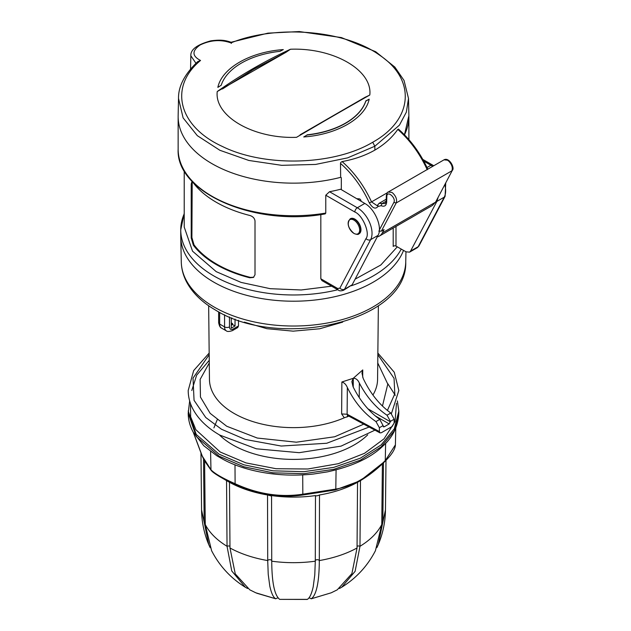 <?xml version="1.0" encoding="UTF-8"?>
<svg xmlns="http://www.w3.org/2000/svg" width="631" height="631" viewBox="0 0 631 631"><rect width="100%" height="100%" fill="white"/><g stroke="black" fill="none" stroke-linecap="round" stroke-linejoin="round"><path stroke-width="0.95" d="M222.467 88.963L253.583 69.3L286.048 52.255L290.497 49.234C333.42 47.546 372.724 70.183 369.805 95.021L364.56 97.584L296.531 137.321C253.607 139.001 214.311 116.372 217.23 91.534L286.048 52.255M283.303 49.597L279.951 51.332A73.575 42.474 0 0 0 221.205 85.24L217.853 87.378C221.812 68.195 249.963 51.892 283.303 49.597M307.084 134.821A73.575 42.474 0 0 0 365.822 100.905L369.174 99.177C365.215 118.36 337.064 134.663 303.732 136.959L307.084 135.026A73.575 42.474 0 0 0 365.822 101.11L365.822 100.905M230.93 42.9C220.803 39.303 210.533 39.998 200.122 44.982C191.824 50.827 191.958 55.993 200.54 60.473C168.43 86.897 178.463 126.437 222.364 146.455C264.831 167.46 333.965 165.519 372.708 142.243C413.06 119.858 416.397 79.916 379.949 55.41C345.244 30.051 276.693 24.301 230.93 42.9L231.396 43.397M369.174 99.177L365.822 101.11M307.084 135.026L303.732 136.959M195.933 63.258L190.838 55.773C190.452 49.557 197.124 44.58 210.849 40.834C222.175 39.327 226.079 40.676 231.135 42.238L267.962 33.143L299.283 31.55L341.403 37.576L375.65 51.695L394.864 67.091L404.053 80.476L408.509 98.468L406.332 112.176L399.431 125.151L374.838 146.234L347.571 157.884L315.603 164.439L281.71 165.33L248.851 160.463L219.872 150.281L197.306 135.657L183.108 117.871L178.518 98.46C178.273 86.344 184.67 74.072 197.716 61.625L200.54 60.473M408.888 139.609L408.888 116.538A115.378 66.61 180 0 1 404.463 134.805L408.88 115.718L408.509 98.46M178.518 98.46L178.147 115.718A115.378 66.61 0 0 0 340.661 177.335L340.503 163.405L340.693 162.514L342.105 161.568C354.354 159.359 365.286 155.534 374.893 150.091C384.476 144.46 392.111 137.558 397.798 129.41L398.461 129.166L397.798 129.41C410.008 140.192 419.82 153.633 427.226 169.731M178.139 149.121C175.749 192.897 255.31 227.01 325.202 213.885L325.77 213.073A115.378 66.61 0 0 1 211.929 196.217A115.378 66.61 0 0 1 178.139 149.121L178.139 116.538A115.378 66.61 180 0 0 211.929 163.642A115.378 66.61 180 0 0 340.661 177.335L341.324 177.713L341.324 189.647M357.043 198.883A1.735 1.002 60 0 1 357.154 198.804A1.735 1.002 60 0 1 357.532 198.726L359.339 198.868A1.735 1.002 60 0 1 360.948 200.54L361.192 201.321M382.307 232.926A20.823 12.021 60 0 1 379.373 236.065L386.732 231.814A20.823 12.021 -120 0 0 387.3 231.451L409.377 218.705A20.823 12.021 60 0 1 408.817 219.067L416.176 214.816A20.823 12.021 -120 0 0 416.736 214.453L426.801 208.648A20.823 12.021 60 0 1 426.233 209.011L432.369 205.469L435.303 202.322L382.307 232.926L384.058 229.589L381.361 231.143L378.781 231.072M426.233 209.011A20.823 12.021 60 0 1 425.641 209.318M408.817 219.067A20.823 12.021 60 0 1 408.218 219.375M379.373 236.065A20.823 12.021 60 0 1 377.251 236.87M353.904 233.375A8.14 4.701 60 0 1 348.146 223.406A8.14 4.701 60 0 1 353.904 220.085A8.14 4.701 60 0 1 359.662 230.055A8.14 4.701 60 0 1 353.904 233.375M350.355 218.768A8.676 5.009 60 0 1 350.497 218.681A8.676 5.009 60 0 1 354.835 219.107A8.676 5.009 60 0 1 360.498 226.758A8.676 5.009 60 0 1 359.173 233.707A8.676 5.009 60 0 1 359.023 233.785M367.723 434.822A85.958 49.628 180 0 1 232.729 444.863A85.958 49.628 180 0 1 219.312 434.822M385.628 443.341L385.257 461.032L360.143 480.806L335.077 490.003L303.393 494.909C280.558 498.348 257.708 494.814 234.842 484.3L220.093 476.886L211.385 470.694L204.547 460.843L202.196 456.15L193.267 432.267M229.447 482.281L220.124 476.902C215.613 474.22 212.789 472.225 211.645 470.907L210.967 469.779C214.658 473.605 222.704 478.243 235.111 483.717L234.842 484.3M220.124 476.902L229.487 482.289A92.654 53.493 0 0 0 267.528 494.972L271.007 495.911L271.551 495.587A92.654 53.493 0 0 0 315.476 495.587C316.155 496.069 317.496 495.856 319.499 494.972A92.654 53.493 0 0 0 357.54 482.289L357.043 547.992C346.214 553.892 333.633 558.08 319.318 560.573C319.176 581.948 316.541 594.67 311.399 598.74L331.228 592.801L337.269 589.811L351.893 573.626L357.043 547.992M357.54 482.305L360.143 480.806C369.088 475.474 377.496 468.865 385.352 460.977C391.938 454.391 395.29 449.02 395.4 444.863L395.763 428.102M271.551 495.587L271.732 561.196C286.253 563.168 300.774 563.168 315.295 561.196L315.476 495.587M229.487 482.289L229.984 547.992C240.821 553.892 253.394 558.08 267.71 560.573L267.528 494.972M204.602 460.945L205.256 524.511C209.5 532.738 216.764 540.002 227.042 546.296L226.545 480.585M217.19 419.82L213.909 427.905M398.824 413.171L394.288 430.823L381.077 446.953L360.325 460.173L333.815 469.346L303.834 473.684L272.971 472.808L243.874 466.79L219.044 456.166L196.217 436.439L188.204 413.179C188.219 419.765 189.923 426.154 193.315 432.353L203.829 445.786L216.804 455.748L223.248 459.431C243.779 470.631 277.222 477.927 313.284 474.055L327.276 471.901C352.224 466.467 370.768 457.861 382.891 446.085C392.853 437.141 398.169 426.17 398.824 413.171L398.824 411.191L394.288 428.835L381.077 444.965L360.325 458.185L333.815 467.358L303.834 471.696L272.971 470.821L243.874 464.81L219.044 454.178L196.217 434.459L188.204 410.978M303.393 494.909L302.825 494.191L335.795 489.088C352.216 486.477 368.741 476.941 385.367 460.472L395.4 444.863M336.086 469.898L335.795 489.088L335.077 490.003M383.459 462.815L382.843 522.192L385.462 509.919L385.991 460.346M360.482 480.585L359.985 546.296C370.271 540.002 377.527 532.738 381.771 524.511L382.394 463.817M319.499 494.972L319.318 560.573M210.139 547.629L208.735 544.545C204.097 533.432 201.707 521.892 201.565 509.919L204.184 522.192L203.529 458.895M382.843 522.192L378.292 544.545L376.888 547.629M359.985 546.296L355.111 571.323L341.679 587.264C356.294 578.17 367.55 565.975 375.437 550.689L381.771 524.511M341.679 587.264L339.454 588.502M307.123 599.45L307.376 599.363C309.695 597.999 311.635 593.81 313.205 586.791L314.774 574.983L315.295 561.196M311.399 598.74L308.993 597.817M271.732 561.196C271.874 582.571 274.509 595.293 279.651 599.363L307.376 599.363M278.034 597.817L275.629 598.74C273.31 597.376 271.369 593.187 269.8 586.167L268.23 574.36L267.71 560.573M279.651 599.363L307.163 599.442M229.984 547.992L235.26 573.894L249.766 589.811L255.8 592.801L275.629 598.74M247.573 588.502L245.349 587.264L231.758 570.968L227.042 546.296M205.256 524.511L211.59 550.689C219.485 565.983 230.733 578.17 245.349 587.264M208.735 544.545L204.184 522.192M373.26 275.905A112.775 65.111 0 0 0 401.261 249.095A112.775 65.111 0 0 1 373.26 275.905A112.775 65.111 0 0 1 351.349 285.756A112.775 65.111 0 0 0 373.26 275.905M325.77 213.073L325.77 195.224L329.516 191.721A115.378 66.61 0 0 0 340.63 189.237L364.797 203.442C375.059 208.956 382.757 227.562 378.024 235.395L352.153 284.818L343.572 290.252A6.941 4.007 60 0 0 344.55 289.211L370.649 239.654L378.024 235.395M216.228 202.243A109.305 63.108 0 0 0 249.773 215.455C252.842 216.378 254.585 218.2 255.011 220.929L255.011 274.761L253.457 277.419L249.773 277.782A109.305 63.108 180 0 1 216.228 264.57A109.305 63.108 180 0 1 193.346 245.199L191.217 237.926L191.217 184.094L191.816 181.988L193.346 182.872A109.305 63.108 0 0 0 216.228 202.243M184.213 170.749L184.213 227.034L192.534 251.177L216.228 271.653L241.105 282.412L270.226 288.69L301.232 289.976L331.606 286.182M355.119 279.162L380.808 265.004L397.293 246.839M364.797 203.442L357.312 207.765A3.47 2.003 120 0 0 354.851 212.016C362.659 215.045 370.436 233.62 365.972 238.589L339.872 288.146L337.648 288.493A3.47 2.003 -60 0 0 338.374 290.086L321.968 280.614L320.832 278.784L320.832 214.556M184.213 213.838A112.775 65.111 0 0 0 180.742 229.865L180.742 229.865A112.775 65.111 0 0 0 337.79 289.747A112.775 65.111 0 0 1 213.775 275.905A112.775 65.111 0 0 1 180.742 229.865L180.742 236.097A112.775 65.111 0 0 0 213.775 282.136A112.775 65.111 0 0 0 324.902 298.637A112.775 65.111 0 0 0 403.54 250.389A112.775 65.111 180 0 1 324.902 298.637A112.775 65.111 180 0 1 213.775 282.136A112.775 65.111 180 0 1 180.75 236.901L181.286 262.023A112.231 64.796 180 0 0 214.154 307.045A112.231 64.796 180 0 0 335.826 321.242A112.231 64.796 180 0 0 405.741 262.023L405.962 251.761M438.127 197.337L436.889 201.407L410.56 251.099L409.574 252.148L406.072 251.824L395.992 246.106A1.735 1.002 0 0 0 393.192 246.405L393.192 228.051M192.195 181.933L191.895 237.54L194.001 244.82L193.346 245.199M249.773 277.782L250.436 277.403A108.437 62.603 180 0 1 194.001 244.82M250.436 277.403L253.772 277.206M208.664 305.743L209.453 379.405A84.065 48.532 0 0 0 209.453 379.405A84.065 48.532 0 0 0 234.069 413.423A84.065 48.532 0 0 0 344.305 417.777L348.856 416.129M238.455 320.28L238.494 325.943L237.737 327.552L232.437 330.612A3.47 2.003 -120 0 0 233.155 329.027C230.938 330.037 229.708 329.327 229.479 326.897L229.479 316.928M344.305 417.777L341.631 413.952L347.121 414.236L347.523 415.513L347.918 415.379M379.389 427.723L375.966 421.579C364.15 413.573 354.606 402.207 347.334 387.489C346.072 384.516 344.25 382.686 341.876 381.992L353.147 378.34L351.861 381.684L353.052 386.716C360.033 400.709 368.938 411.593 379.767 419.386L383.072 425.594L379.389 427.723L379.389 431.588L379.988 432.874L381.353 432.724L392.151 426.485L394.115 423.085L394.115 419.221L390.802 413.013L387.008 415.206C375.792 407.634 366.572 396.931 359.347 383.08C357.903 379.83 355.884 378.214 353.297 378.253L362.754 369.932L361.965 373.016L363.156 378.355C370.176 393.216 379.397 404.771 390.802 413.013M347.042 417.028L347.681 415.537M231.814 317.874L231.269 318.19L231.269 328.152L235.04 325.982L235.04 319.089M394.115 419.221L390.431 421.35L389.209 423.937L375.13 415.813M390.431 421.35L387.008 415.206M383.072 426.012L384.295 426.769L383.411 426.848L383.072 425.594M231.269 322.835L232.563 323.585L232.563 324.555L235.04 325.982M231.269 325.296L232.563 324.555M231.269 324.326L232.563 323.585M384.295 426.769L389.209 423.937M217.23 91.534A686.607 558.482 -111.4 0 1 252.976 68.645A686.607 558.482 -111.4 0 1 290.497 49.234M388.16 192.076L391.748 192.345L392.892 193.165C396.142 196.478 397.238 199.751 396.197 202.977L393.854 202.441L379.365 229.96M381.361 231.143L396.197 202.977L451.891 170.82C452.94 167.594 451.835 164.32 448.594 161.008L447.45 160.187L443.979 159.848C449.162 156.811 455.148 168.083 452.317 170.386L435.721 201.888M369.805 95.021A686.607 48.863 147.1 0 0 296.531 137.321M374.893 150.091L374.838 146.234L372.708 142.243M342.105 161.568C354.314 172.35 364.126 185.79 371.533 201.888L387.402 192.715M340.503 163.405C352.453 173.943 362.052 187.084 369.301 202.835L371.533 201.888L377.133 205.674L379.073 203.356L382.157 203.49L381.029 205.667C384.397 206.992 386.275 205.801 386.669 202.117L386.842 196.446C386.921 189.828 396.41 197.937 393.854 202.441M381.029 205.667L377.89 206.558L377.969 204.681M369.301 202.835C372.582 208.214 375.445 209.453 377.89 206.558M386.842 196.446L386.338 195.689C386.89 193.165 387.537 191.934 388.286 192.005M386.338 195.689L386.164 201.352L386.669 202.117M386.172 201.179L382.157 203.49L385.233 203.632L386.164 201.352M359.244 198.86L358.108 199.514M350.497 218.681L350.205 218.847A8.676 5.009 60 0 1 354.543 219.272A8.676 5.009 60 0 1 360.214 226.923A8.676 5.009 60 0 1 358.881 233.872L359.173 233.707M271.732 560.612A2.082 1.215 -0.2 0 0 271.188 560.06A2.082 1.215 -0.2 0 0 267.71 560.596M396.481 403.272L395.045 421.611L384.042 438.821L364.521 453.31L338.311 463.69L307.873 468.991L276.102 468.723L245.948 462.894L220.274 452.056L195.878 429.735L190.657 416.807L190.499 403.54M302.714 474.914L302.825 494.191C280.29 497.607 257.716 494.112 235.111 483.717L235 464.771M210.588 451.496L210.967 469.779L202.306 456.15L193.394 432.503M382.843 522.223A2.082 1.207 0.6 0 0 381.794 522.216M359.985 546.32A2.082 1.215 0.4 0 0 357.059 546.32M319.318 560.596A2.082 1.215 0.2 0 0 317.29 559.705A2.082 1.215 0.2 0 0 315.295 560.612M229.968 546.32A2.082 1.215 -0.4 0 0 227.042 546.32M205.233 522.216A2.082 1.207 -0.6 0 0 204.184 522.223M423.772 161.142L430.918 165.267A3.47 2.003 -60 0 1 432.653 165.093L422.817 159.414M432.645 166.387A20.823 12.021 60 0 0 430.918 165.267L427.006 167.523M395.992 246.106L395.992 226.434M365.972 238.589A3.47 2.666 -152.2 0 0 370.649 239.654A20.823 12.021 60 0 0 357.312 207.765L329.516 191.721M325.77 195.224L354.851 212.016M337.648 288.493L320.832 278.784M409.574 252.148L417.186 247.754A6.941 4.007 -120 0 0 418.164 246.713A3.47 2.666 -152.2 0 0 419.008 245.845L445.107 196.288A3.47 2.666 -152.2 0 1 444.256 197.156L418.164 246.713L410.56 251.099M444.808 184.654A20.823 12.021 60 0 1 444.256 197.156L436.889 201.407M352.153 284.818L344.55 289.211A3.47 2.666 27.8 0 1 339.872 288.146M191.895 183.708L191.217 184.094M191.895 237.54L191.217 237.926M372.921 395.03A84.065 48.532 0 0 0 377.575 379.405A84.065 48.532 0 0 0 377.575 379.397L378.363 305.743M377.748 362.983L387.789 384.098L382.457 406.064M363.764 424.142L334.659 436.77L296.341 442.197L257.267 438.04L226.71 426.24L210.162 413.352L200.461 397.096L200.13 379.412L209.279 362.983M342.696 322.118L319.68 328.775L293.163 331.157L266.858 328.68L244.339 322.118M341.631 413.952L341.876 381.992M353.147 378.34L353.084 386.779M353.234 387.087L353.297 378.253M362.754 369.932L362.699 377.235M359.236 397.585L359.347 383.08M379.767 419.386L375.966 421.579M379.389 431.588L347.121 414.236L347.334 387.489M238.494 325.943L233.155 329.027M367.897 408.801L390.431 421.816M369.151 427.045L326.724 443.262L281.213 446.038L245.285 439.46L221.505 429.254L205.738 417.485L194.056 400.314L193.023 378.119L209.192 354.701M377.843 354.701L394.06 378.332L394.793 393.87L387.402 410.45M209.247 360.317L196.627 375.216L191.792 390.51M221.457 328.041L226.363 330.873A8.676 5.009 -60 0 1 224.565 326.897L219.659 324.066A8.676 5.009 120 0 0 221.457 328.041C220.243 327.686 219.304 325.896 218.641 322.654A3.47 2.003 0 0 0 219.659 324.066L219.659 312.361M224.565 314.774L224.565 326.897A3.47 2.003 0 0 0 229.479 326.897M388.278 192.005L443.979 159.848M300.088 134.813L365.546 97.024M190.838 55.78L190.562 68.929M432.377 205.461L435.729 201.888L452.317 170.386M398.406 129.095C410.623 139.822 420.427 153.207 427.81 169.25M379.073 203.356L386.227 199.23M350.205 218.847C346.703 223.295 347.981 228.177 354.023 233.494C356.775 234.566 358.392 234.693 358.881 233.872M398.824 411.183L397.364 400.93M395.298 395.337L387.726 383.609M188.204 413.171L189.663 400.93M201.565 509.919L200.966 453.413M385.462 509.919C385.312 521.908 382.922 533.455 378.292 544.545M275.786 598.811L256.738 593.211M311.201 598.819L331.22 592.801M184.213 213.365L180.742 229.865M432.653 165.093L433.726 165.764M445.723 182.911L445.107 196.288M419.008 245.845L417.186 247.754M338.374 290.086C339.352 291.033 341.087 291.088 343.572 290.252M209.169 353.068L193.662 370.586L188.204 390.51C188.219 396.678 189.702 402.688 192.644 408.517C197.976 418.85 207.023 427.708 219.769 435.09L256.328 448.799L299.173 452.687L341.063 446.125L374.932 430.153M377.859 353.068L394.272 372.266L398.824 390.51L391.457 413.534M405.741 262.023C407.626 321.913 279.241 350.11 215.589 310.121C202.149 302.375 192.455 292.942 186.508 281.805C183.195 275.447 181.46 268.853 181.286 262.023M226.363 330.873C227.247 331.74 229.274 331.654 232.437 330.612M218.641 311.824L218.641 322.654M379.988 432.874L347.926 415.632"/></g></svg>
